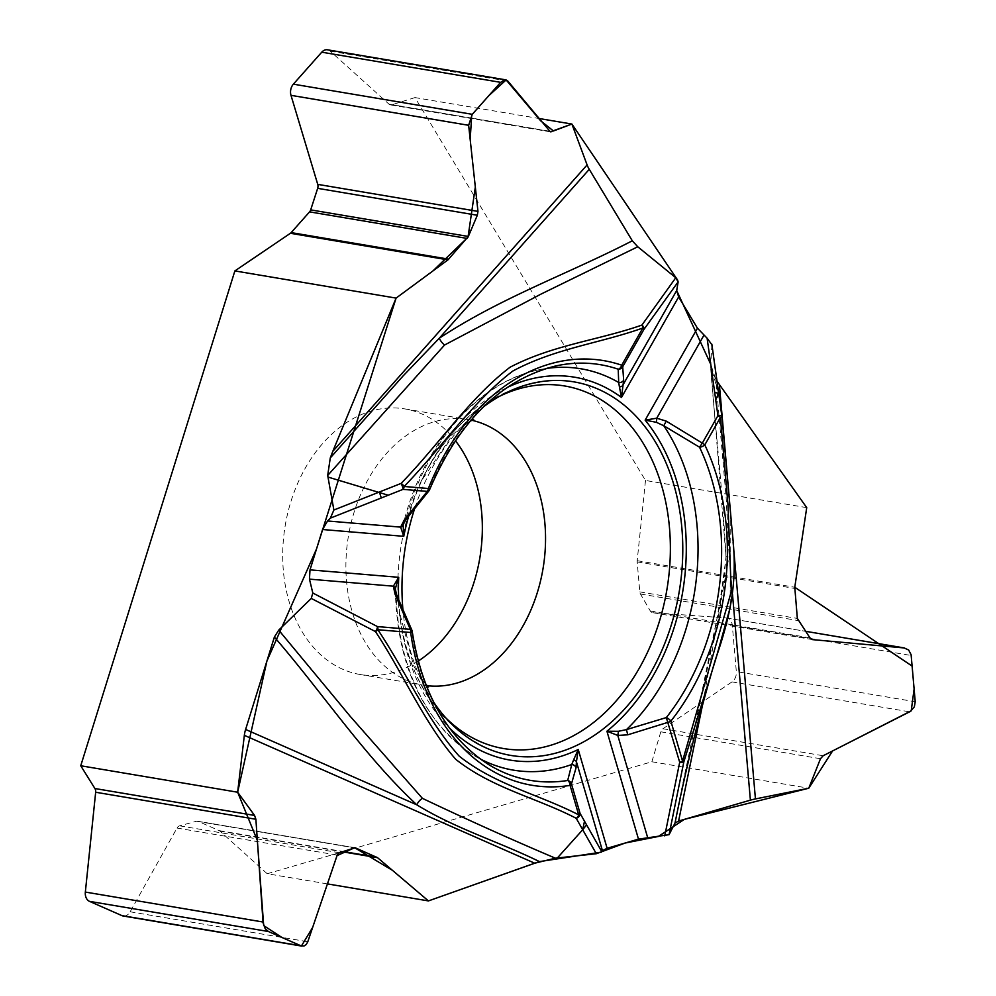 <?xml version="1.0" encoding="UTF-8"?>
<svg xmlns="http://www.w3.org/2000/svg" width="996" height="996" viewBox="0 0 996 996"><rect width="100%" height="100%" fill="white"/><g stroke="black" fill="none" stroke-linecap="round" stroke-linejoin="round"><path stroke-width="0.75" stroke-dasharray="4.98 3.74" d="M806.723 507.636L645.495 480.458L414.983 97.583L538.712 118.449M711.903 344.753L710.683 365.656L718.788 394.067M710.671 367.785L715.838 379.401L726.134 497.763L729.134 555.843A9.686 1.295 1.3 0 0 725.96 556.727C724.042 581.627 720.718 603.8 715.962 623.247L675.014 823.045C691.411 734.251 715.813 646.404 725.997 556.851L710.683 365.656M715.838 379.401L710.758 364.337M327.435 883.9L267.214 873.741L651.857 761.766L808.764 788.222M418.171 661.095A134.659 98.641 -80.4 0 1 360.141 674.504A134.659 98.641 -80.4 0 1 285.254 525.315A134.659 98.641 -80.4 0 1 404.911 408.92A134.659 98.641 -80.4 0 1 455.334 440.606M327.485 49.8A9.45 6.922 99.6 0 1 330.224 51.157L388.975 104.144A5.192 3.81 99.6 0 0 390.482 104.891A5.192 3.81 99.6 0 0 391.851 104.792L414.983 97.583M645.495 480.458L637.191 560.698A4.731 3.461 99.6 0 0 637.179 561.881L639.793 591.885A4.731 3.461 99.6 0 0 640.428 593.99L650.301 610.959A5.192 3.81 99.6 0 0 652.567 612.652A5.192 3.81 99.6 0 0 652.828 612.677L726.433 617.981A9.45 6.922 -80.4 0 1 726.918 618.043A9.45 6.922 -80.4 0 1 732.309 625.339L736.33 671.578L915.224 701.732M651.857 761.766L660.821 731.811A5.192 3.81 99.6 0 1 662.938 728.736L731.998 681.899A9.45 6.922 99.6 0 0 736.33 671.578M267.214 873.741L219.992 831.137A4.731 3.461 99.6 0 0 219.232 830.639L198.204 821.376A4.731 3.461 99.6 0 0 197.594 821.202A4.731 3.461 99.6 0 0 196.461 821.252L179.616 825.821A5.192 3.81 99.6 0 0 177.002 828.062L130.14 911.788A9.45 6.922 -80.4 0 1 123.131 915.996M433.571 702.006A189.414 138.755 -80.4 0 1 429.575 695.706A189.414 138.755 -80.4 0 1 403.019 610.735M414.921 507.773A189.414 138.755 -80.4 0 1 483.297 407.003M546.094 368.508A203.495 149.076 99.6 0 0 537.205 370.176L555.046 366.13A210.766 154.392 99.6 0 0 428.977 489.895L406.019 518.157A4.731 2.453 -143.6 0 1 405.833 519.675M403.156 524.817L406.019 518.157A203.495 149.076 99.6 0 1 537.205 370.176C476.798 382.887 421.682 446.519 403.218 524.543M429.6 489.708A4.731 0.896 -158.4 0 1 428.977 489.895A4.731 2.079 -139 0 1 428.766 491.065A4.731 4.731 0 0 1 428.255 491.576M732.483 594.214L729.134 555.843L702.703 704.11M721.901 416.403L730.217 511.533L730.18 607.56M411.435 629.31A4.731 4.731 0 0 1 411.771 629.895A4.731 1.768 -25.8 0 1 411.672 630.829L396.42 596.28L395.3 588.81M480.284 758.952A203.495 149.076 99.6 0 1 472.428 754.47A203.495 149.076 99.6 0 1 396.42 596.28A4.731 2.154 158.9 0 0 396.632 595.048M678.139 281.831L677.815 280.349M537.84 862.125L539.459 861.602M506.989 387.581A194.145 142.216 99.6 0 0 408.821 515.667M398.749 600.451A194.145 142.216 99.6 0 0 449.582 728.126M427.16 685.696A134.659 98.641 -80.4 0 1 423.337 685.148A134.659 98.641 -80.4 0 1 348.451 535.96A134.659 98.641 -80.4 0 1 468.108 419.565A134.659 98.641 -80.4 0 1 471.892 420.312M445.573 717.63A183.837 134.672 -80.4 0 1 399.135 610.959A183.837 134.672 -80.4 0 1 397.939 578.937M397.964 578.141A183.837 134.672 -80.4 0 1 403.119 535.213M403.318 534.279A183.837 134.672 -80.4 0 1 420.91 481.728A183.837 134.672 -80.4 0 1 499.768 396.184M731.898 528.341L733.118 542.334M395.288 589.259C397.08 665.552 422.802 720.618 472.428 754.47L487.953 764.144A210.766 154.392 -80.4 0 1 411.672 630.829A4.731 1.27 172.1 0 1 412.195 631.302M330.224 51.157L507.873 81.099M391.851 104.792L549.394 131.348M388.975 104.144L549.207 131.148M731.998 681.899L909.647 711.841M732.309 625.339L911.203 655.493M726.433 617.981L805.465 631.302L726.918 618.043M660.821 731.811L820.48 758.728M662.938 728.736L823.157 755.74M652.828 612.677L812.412 639.581M650.301 610.959L809.96 637.863M640.428 593.99L798.082 620.558M639.793 591.885L797.348 618.441M637.179 561.881L794.733 588.437M637.191 560.698L794.771 587.254M130.14 911.788L307.789 941.743M177.002 828.062L337.233 855.078M179.616 825.821L339.275 852.738M196.461 821.252L354.115 847.833M198.204 821.376L354.564 847.733M219.232 830.639L343.01 851.505M219.992 831.137L342.263 851.754M360.141 674.504L423.337 685.148L428.616 686.891M404.911 408.92L468.108 419.565L473.673 419.665M425.715 684.264L421.159 678.662L413.689 665.838L399.135 610.959C408.074 680.579 438.813 726.968 491.377 750.113M470.062 421.184L463.912 424.981L452.657 434.654L420.91 481.728C452.184 418.88 496.444 385.141 553.689 380.497M725.96 556.727C722.038 480.956 715.502 432.077 710.683 368.022M550.352 131.833L390.482 104.891M812.736 639.644L652.567 612.652M355.161 847.758L197.594 821.202"/><path stroke-width="1.49" d="M330.274 457.948L402.932 376.115L439.298 338.217A9.686 4.955 -130.6 0 0 444.59 345.002L327.696 475.453L330.274 457.948L332.801 451.35L396.084 298.103L234.869 270.924L80.738 765.762L237.646 792.218L244.344 735.334A23.63 15.812 113.8 0 1 245.614 729.446L274.386 637.054L278.731 630.132L349.994 716.074L422.429 798.369C466.601 819.372 510.936 839.317 555.432 858.203L557.337 857.992L582.71 829.755L584.503 821.19L580.07 813.396A4.731 3.959 150.4 0 1 576.211 818.301C536.62 797.771 492.149 788.234 455.732 759.313C424.122 722.972 403.081 673.259 375.455 631.576L311.262 598.422L278.731 630.132M312.806 593.006L377.484 626.596L410.315 629.348L395.026 594.151A4.731 2.154 158.9 0 1 396.632 595.048L395.3 588.81A4.731 3.299 -177.9 0 0 393.37 586.183L309.457 579.137L312.806 593.006L311.262 598.422M309.457 579.137L310.005 569.861L322.567 529.511L327.572 520.983L330.373 518.132L388.228 495.224L327.983 477.059L333.884 510.014L330.373 518.132M327.696 475.453L327.983 477.059M538.712 118.449L571.891 124.039L587.105 164.925A23.63 10.446 -138.4 0 0 589.259 169.32L632.298 240.795L637.764 246.771L541.102 294.044L444.59 345.002M619.425 386.871L618.703 382.501A4.731 4.395 0.7 0 0 623.658 380.248L621.479 397.441L619.425 386.871A4.731 3.312 16.7 0 0 622.662 385.489L676.732 290.446L678.127 281.893L675.761 277.747L637.764 246.771M678.139 281.831L676.72 290.459L678.65 296.957L697.449 328.182L707.11 338.192L711.903 344.753L718.626 392.972M717.02 381.207L806.723 507.636L794.771 587.254L806.723 507.636L717.02 381.207M808.764 788.222L755.441 798.929A23.63 5.366 -5 0 0 750.399 800.149L678.587 821.053L675.014 823.045L669.075 834.673L638.486 839.142L607.112 848.281L602.431 850.659L601.796 851.692L625.164 843.027L658.356 836.478L684.314 819.384L808.764 788.222L832.569 750.959L911.216 710.845L914.116 689.008L912.124 666.087L794.771 587.254L797.348 618.441L809.96 637.863L812.736 639.644L904.082 647.935L908.626 649.977L911.103 654.696L915.224 701.732L914.34 706.849L910.394 711.43L823.157 755.74L820.48 758.728L808.764 788.222M557.337 857.992L596.305 853.721L601.796 851.692L586.569 824.85L582.71 829.755L576.211 818.301A4.731 3.162 113.8 0 0 578.701 814.865A4.731 1.78 -16.3 0 0 580.07 813.396L571.455 783.927A4.731 1.78 163.7 0 1 570.086 785.396A215.323 157.742 -80.4 0 1 410.688 632.485L377.858 629.733C405.534 671.018 427.023 720.133 459.119 756.076C495.298 784.885 539.172 794.497 578.701 814.865L570.086 785.396A4.731 3.125 81 0 0 567.683 780.49A4.731 4.42 20.6 0 1 571.455 783.927L576.049 767.792A4.731 4.233 -167.8 0 0 571.779 764.492L567.683 780.49A210.766 154.392 -80.4 0 1 487.953 764.144C447.266 737.663 422.018 693.39 412.195 631.302A4.731 1.27 172.1 0 1 410.688 632.485A4.731 3.212 -85.2 0 0 410.315 629.348A4.731 1.768 -25.8 0 1 411.759 629.87M555.432 858.203L534.703 863.196L428.429 900.919L327.435 883.9M455.334 440.606A134.659 98.641 -80.4 0 1 462.717 451.387A134.659 98.641 -80.4 0 1 474.096 582.025A134.659 98.641 -80.4 0 1 418.171 661.095M301.85 946.113L123.131 915.996A9.45 6.922 -80.4 0 1 121.91 915.623L89.491 901.355L268.397 931.509L300.804 945.777L304.029 946.001L306.258 944.494L307.789 941.743L337.233 855.078L339.275 852.738L355.161 847.758L377.571 857.705L428.429 900.919M80.738 765.762L94.906 788.521A5.192 3.81 99.6 0 1 95.666 792.243L85.345 892.067A9.45 6.922 99.6 0 0 89.491 901.355M234.869 270.924L290.396 233.288A4.731 3.461 99.6 0 0 291.168 232.603L309.582 211.862A4.731 3.461 99.6 0 0 310.69 209.882L317.662 188.344A5.192 3.81 99.6 0 0 317.736 184.372L290.994 95.342A9.45 6.922 -80.4 0 1 293.359 84.162L321.745 52.19L500.639 82.344L472.253 114.316L468.643 125.297L477.968 211.389L477.321 215.261L468.344 236.463L447.976 259.856L396.084 298.103M505.557 79.817L327.485 49.8A9.45 6.922 99.6 0 0 321.745 52.19M403.019 610.735A189.414 138.755 -80.4 0 1 414.921 507.773M483.297 407.003A189.414 138.755 -80.4 0 1 553.689 380.497A189.414 138.755 -80.4 0 1 655.181 441.602A189.414 138.755 -80.4 0 1 653.949 666.872A189.414 138.755 -80.4 0 1 491.377 750.113A189.414 138.755 -80.4 0 1 433.571 702.006M589.259 169.32L439.298 338.217C501.1 297.443 568.156 273.912 632.298 240.795M333.884 510.014L401.089 483.409C438.003 445.511 469.9 397.802 510.077 367.213C553.191 344.753 598.397 340.308 641.934 325.07L675.761 277.747M715.713 659.228L683.854 761.803L682.546 761.056L731.276 591.686L727.952 504.25L720.407 417.461L704.795 444.901A215.323 157.742 -80.4 0 1 670.868 721.116L682.546 761.056A4.731 1.78 163.7 0 1 679.695 762.276L666.324 717.581L626.472 729.607L618.404 731.288L606.925 731.213A194.145 142.216 99.6 0 0 645.147 420.138L656.75 418.195A4.731 0.623 94 0 1 656.352 422.304L645.147 420.138L697.449 328.182M678.127 281.893L643.852 329.552A4.731 3.274 -144 0 0 641.934 325.07A4.731 3.025 -106.5 0 1 642.856 328.008C599.716 343.383 555.133 348.314 512.865 371.022C472.814 401.425 440.693 448.686 404.152 486.471A4.731 3.212 94.8 0 1 403.031 489.36A4.731 1.183 -111.6 0 0 401.089 483.409A4.731 2.092 -138.4 0 1 404.152 486.471L428.38 488.501A215.323 157.742 -80.4 0 1 621.703 365.196L642.856 328.008A4.731 1.432 29.6 0 1 643.852 329.552L622.699 366.74A4.731 4.544 169.6 0 1 618.205 369.205A210.766 154.392 99.6 0 0 555.046 366.13C500.49 380.26 458.67 421.457 429.6 489.708A4.731 0.896 -158.4 0 0 428.38 488.501A4.731 3.212 -85.2 0 1 427.259 491.389L403.031 489.36L388.228 495.224M571.891 124.039L550.352 131.833L507.873 81.099L505.794 79.854L500.639 82.344M546.094 368.508A203.495 149.076 99.6 0 1 618.703 382.501L618.205 369.205A4.731 3.2 -71.2 0 0 621.703 365.196A4.731 1.432 29.6 0 1 622.699 366.74L623.658 380.248M408.821 515.667A194.145 142.216 99.6 0 0 403.754 536.321L403.156 524.817A4.731 3.561 12.4 0 1 400.629 527.121L327.572 520.983M703.811 335.44L656.75 418.195L666.274 421.134L702.317 443.108L699.541 447.216L663.784 425.753L656.352 422.304M428.741 491.103A4.731 2.079 -139 0 1 427.259 491.389L404.09 520.286L400.629 527.121L403.754 536.321L322.567 529.511M405.833 519.675A4.731 2.453 -143.6 0 1 404.09 520.286M666.274 421.134L663.784 425.753A203.495 149.076 99.6 0 1 626.472 729.607L627.741 734.824L617.781 735.422L606.925 731.213L638.486 839.142M718.664 393.233L715.726 399.882L717.929 415.668A4.731 1.17 -7.9 0 1 721.913 416.266A4.731 1.17 -7.9 0 1 721.901 416.403L718.664 393.233L714.692 392.499L707.11 338.192M702.703 704.11L678.587 821.053M730.18 607.56L716.074 658.119M664.743 835.868L679.695 762.276A4.731 1.668 12.4 0 0 683.854 761.803L669.075 834.673M449.582 728.126A194.145 142.216 99.6 0 0 578.24 749.515L576.435 761.778A4.731 3.025 178 0 0 573.609 759.861L571.779 764.492A203.495 149.076 99.6 0 1 480.284 758.952M607.112 848.281L578.24 749.515L573.609 759.861M395.3 588.81L398.724 577.307L310.005 569.861M618.404 731.288A4.731 0.647 99.3 0 1 617.781 735.422L647.624 837.499M601.347 852.14L539.459 861.602C499.021 841.769 455.919 828.834 416.838 804.843A9.686 6.25 124.4 0 1 422.429 798.369M245.614 729.446L416.838 804.843C364.997 756.761 322.206 692.382 274.386 637.054M395.026 594.151L393.37 586.183L398.724 577.307A194.145 142.216 99.6 0 0 398.749 600.451M377.484 626.596A4.731 1.942 118 0 1 375.455 631.576A4.731 2.453 148.8 0 0 377.858 629.733A4.731 3.212 -85.2 0 0 377.484 626.596M237.646 792.218L254.565 815.438L255.885 819.26L263.093 922.906L265.16 928.621L268.397 931.509M710.758 364.337L676.707 290.571M677.815 280.349L571.891 124.039L553.465 130.974L540.679 120.827L506.117 79.929L488.812 95.678L471.743 114.951L470.174 139.49L475.329 187.061L468.008 237.16L432.837 271.012L396.084 298.103L316.541 548.883L266.928 661.008L237.646 792.218L257.354 840.462L263.691 925.583L281.905 937.46L301.415 946.001L312.644 927.45L337.034 855.614L354.651 847.733L392.412 870.305L428.429 900.919L537.84 862.125M678.65 296.957L621.479 397.441A194.145 142.216 99.6 0 0 506.989 387.581M332.801 451.35L587.105 164.925M721.901 416.403A4.731 1.071 -5 0 1 721.938 416.515A4.731 1.071 -5 0 1 720.407 417.461A4.731 1.432 -150.4 0 0 717.929 415.668L702.317 443.108A4.731 1.432 29.6 0 1 704.795 444.901A4.731 2.229 -25.5 0 1 699.541 447.216A210.766 154.392 -80.4 0 1 666.324 717.581A4.731 1.93 38.3 0 1 670.868 721.116A4.731 1.78 163.7 0 1 668.017 722.337L627.741 734.824M715.726 399.882L714.692 392.499M471.892 420.312A134.659 98.641 -80.4 0 1 525.925 462.032A134.659 98.641 -80.4 0 1 530.295 611.37A134.659 98.641 -80.4 0 1 427.16 685.696M499.768 396.184A183.837 134.672 -80.4 0 1 643.578 443.942A183.837 134.672 -80.4 0 1 627.057 687.252A183.837 134.672 -80.4 0 1 445.573 717.63M397.939 578.937A183.837 134.672 -80.4 0 1 397.964 578.141M403.119 535.213A183.837 134.672 -80.4 0 1 403.318 534.279M750.399 800.149L732.483 594.214M719.386 384.643L731.898 528.341M733.118 542.334L755.441 798.929M596.305 853.721L582.71 829.755M602.431 850.659L576.435 761.778L576.049 767.792M584.503 821.19L586.569 824.85M534.703 863.196L244.344 735.334M381.306 497.963L379.364 492.012M293.359 84.162L472.253 114.316M290.994 95.342L468.643 125.297M549.394 131.348L551.51 131.696M317.736 184.372L477.968 211.389M317.662 188.344L477.321 215.261M310.69 209.882L468.344 236.463M309.582 211.862L467.136 238.418M291.168 232.603L448.71 259.172M290.396 233.288L447.976 259.856M904.629 647.998L805.44 631.277L904.082 647.935M812.412 639.581L813.06 639.693M85.345 892.067L262.994 922.01M121.91 915.623L300.804 945.777M94.906 788.521L254.565 815.438M95.666 792.243L255.885 819.26M354.564 847.733L355.746 847.932M343.01 851.505L376.787 857.195M342.263 851.754L377.571 857.705M718.676 393.109L711.854 344.193M429.6 489.708A4.731 4.731 0 0 1 428.766 491.065L405.845 519.663L403.206 524.581M425.715 684.264L428.616 686.891M470.062 421.184L473.673 419.665M715.539 659.178C699.765 712.177 686.256 766.808 675.014 823.057M715.663 658.779C735.309 602.804 736.517 570.546 732.147 531.042L721.938 416.515A4.731 4.731 0 0 0 721.913 416.266L718.763 393.681M396.632 595.048L411.771 629.895A4.731 4.731 0 0 1 412.195 631.302"/></g></svg>

